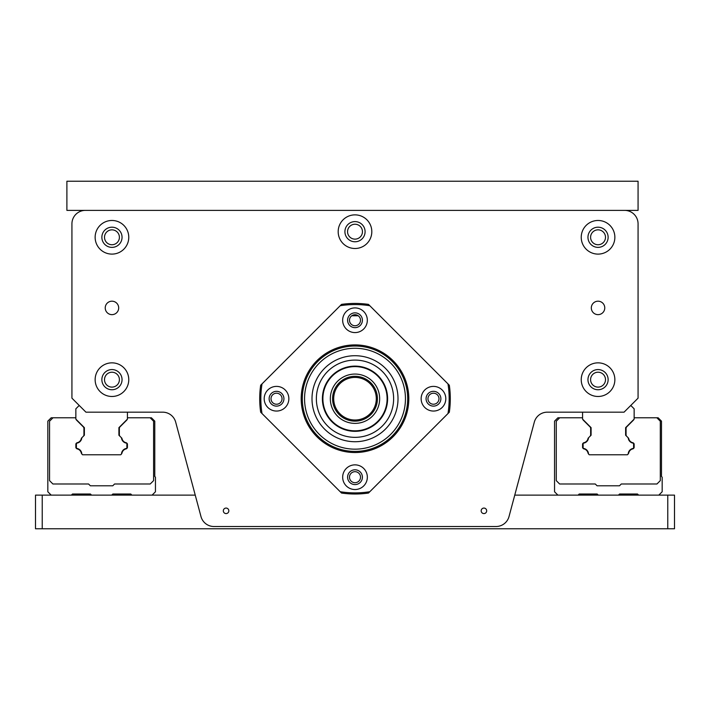 <?xml version="1.0" encoding="UTF-8"?>
<svg xmlns="http://www.w3.org/2000/svg" width="710" height="710" viewBox="0 0 710 710"><rect width="100%" height="100%" fill="white"/><g stroke="black" fill="none" stroke-linecap="round" stroke-linejoin="round"><path stroke-width="1.06" d="M355 377.418A21.3 21.3 0 0 1 373.442 409.368A21.3 21.3 0 0 1 336.558 409.368A21.3 21.3 0 0 1 355 377.418M355 376.3A22.418 22.418 0 0 0 335.582 409.927A22.418 22.418 0 0 0 374.418 409.927A22.418 22.418 0 0 0 355 376.3M322.89 398.718A32.11 32.11 0 0 0 371.055 426.524A32.11 32.11 0 0 0 371.055 370.913A32.11 32.11 0 0 0 322.89 398.718M312.001 398.718A42.999 42.999 0 0 0 376.504 435.967A42.999 42.999 0 0 0 376.504 361.479A42.999 42.999 0 0 0 312.001 398.718M302.309 398.718A52.691 52.691 0 0 0 381.341 444.353A52.691 52.691 0 0 0 381.341 353.092A52.691 52.691 0 0 0 302.309 398.718M316.367 398.718A38.633 38.633 0 0 0 374.312 432.177A38.633 38.633 0 0 0 374.312 365.268A38.633 38.633 0 0 0 316.367 398.718M322.393 398.718A32.607 32.607 0 0 0 371.303 426.958A32.607 32.607 0 0 0 371.303 370.487A32.607 32.607 0 0 0 322.393 398.718M351.796 315.764L358.204 315.764M534.31 422.148L509.017 516.552A13.454 13.454 0 0 1 496.024 526.518L213.976 526.518A13.454 13.454 0 0 1 200.983 516.552L175.69 422.148A13.454 13.454 0 0 0 162.696 412.173L85.945 412.173L71.932 398.159L71.932 223.836A13.454 13.454 0 0 1 85.386 210.382L624.614 210.382A13.454 13.454 0 0 1 638.068 223.836L638.068 398.159L624.054 412.173L547.303 412.173A13.454 13.454 0 0 0 534.31 422.148L514.75 495.127L667.773 495.127L667.773 528.764L674.5 528.764L674.5 495.127L667.773 495.127M362.455 231.682A7.455 7.455 0 0 1 351.272 238.134A7.455 7.455 0 0 1 351.272 225.23A7.455 7.455 0 0 1 362.455 231.682M105.231 307.918A6.727 6.727 0 0 1 111.958 301.191A6.727 6.727 0 0 1 118.685 307.918A6.727 6.727 0 0 1 111.958 314.645A6.727 6.727 0 0 1 105.231 307.918M591.315 307.918A6.727 6.727 0 0 1 598.042 301.191A6.727 6.727 0 0 1 604.769 307.918A6.727 6.727 0 0 1 598.042 314.645A6.727 6.727 0 0 1 591.315 307.918M119.404 379.664A7.455 7.455 0 0 1 108.231 386.116A7.455 7.455 0 0 1 108.231 373.211A7.455 7.455 0 0 1 119.404 379.664M119.404 237.291A7.455 7.455 0 0 1 108.231 243.743A7.455 7.455 0 0 1 108.231 230.839A7.455 7.455 0 0 1 119.404 237.291M605.497 237.291A7.455 7.455 0 0 1 594.314 243.743A7.455 7.455 0 0 1 594.314 230.839A7.455 7.455 0 0 1 605.497 237.291M605.497 379.664A7.455 7.455 0 0 1 594.314 386.116A7.455 7.455 0 0 1 594.314 373.211A7.455 7.455 0 0 1 605.497 379.664M85.386 210.382L66.891 210.382L66.891 181.236L638.068 181.236L638.068 210.382L624.614 210.382M127.427 412.173L127.427 419.122L118.907 427.642L118.907 435.221L121.49 437.813A5.831 5.831 0 0 0 126.886 443.2L126.886 448.383A5.831 5.831 0 0 0 121.49 454.001L120.718 454.773L82.564 454.773L81.792 454.001A5.831 5.831 0 0 0 76.396 448.383L76.396 443.2A5.831 5.831 0 0 0 81.792 437.813L84.375 435.221L84.375 427.642L75.855 419.122L75.855 408.809L79.218 405.445M121.508 453.761L121.685 453.583A1.118 1.118 0 0 0 121.987 453.033A5.449 5.449 0 0 1 126.14 448.871A1.118 1.118 0 0 0 126.699 448.569L127.099 448.17A1.118 1.118 0 0 0 127.427 447.38L127.427 444.211A1.118 1.118 0 0 0 127.099 443.413L126.726 443.049A1.118 1.118 0 0 0 126.167 442.738A5.449 5.449 0 0 1 121.978 438.549A1.118 1.118 0 0 0 121.676 437.99L120.008 436.33A2.245 2.245 0 0 1 119.351 434.742L119.351 428.441A2.245 2.245 0 0 1 120.008 426.852L126.77 420.098A2.245 2.245 0 0 0 127.303 419.246A2.245 2.245 0 0 1 126.77 420.098M121.49 437.813L120.008 436.33M630.782 405.445L634.145 408.809L634.145 419.122L625.625 427.642L625.625 435.221L628.208 437.813A5.831 5.831 0 0 0 633.604 443.2L633.604 448.383A5.831 5.831 0 0 0 628.208 454.001L627.436 454.773L589.282 454.773L588.51 454.001A5.831 5.831 0 0 0 583.114 448.383L583.114 443.2A5.831 5.831 0 0 0 588.51 437.813L591.093 435.221L591.093 427.642L582.573 419.122L582.573 412.173M628.394 437.99A1.118 1.118 0 0 1 628.696 438.549A1.118 1.118 0 0 0 628.394 437.99L626.726 436.33A2.245 2.245 0 0 1 626.069 434.742L626.069 428.441A2.245 2.245 0 0 1 626.726 426.852L633.489 420.098A2.245 2.245 0 0 0 634.021 419.246A2.245 2.245 0 0 1 633.489 420.098M628.208 437.813L626.726 436.33M349.489 320.245A5.511 5.511 0 0 1 355 314.734A5.511 5.511 0 0 1 360.511 320.245A5.511 5.511 0 0 1 355 325.757A5.511 5.511 0 0 1 349.489 320.245M608.133 237.291A10.091 10.091 0 0 0 593.001 228.549A10.091 10.091 0 0 0 593.001 246.024A10.091 10.091 0 0 0 608.133 237.291M581.233 237.291A16.818 16.818 0 0 1 606.455 222.727A16.818 16.818 0 0 1 606.455 251.855A16.818 16.818 0 0 1 581.233 237.291M608.133 379.664A10.091 10.091 0 0 0 593.001 370.922A10.091 10.091 0 0 0 593.001 388.397A10.091 10.091 0 0 0 608.133 379.664M581.233 379.664A16.818 16.818 0 0 1 606.455 365.1A16.818 16.818 0 0 1 606.455 394.227A16.818 16.818 0 0 1 581.233 379.664M122.049 237.291A10.091 10.091 0 0 0 106.908 228.549A10.091 10.091 0 0 0 106.908 246.024A10.091 10.091 0 0 0 122.049 237.291M95.14 237.291A16.818 16.818 0 0 1 120.363 222.727A16.818 16.818 0 0 1 120.363 251.855A16.818 16.818 0 0 1 95.14 237.291M122.049 379.664A10.091 10.091 0 0 0 106.908 370.922A10.091 10.091 0 0 0 106.908 388.397A10.091 10.091 0 0 0 122.049 379.664M95.14 379.664A16.818 16.818 0 0 1 120.363 365.1A16.818 16.818 0 0 1 120.363 394.227A16.818 16.818 0 0 1 95.14 379.664M365.091 231.682A10.091 10.091 0 0 0 349.959 222.949A10.091 10.091 0 0 0 349.959 240.424A10.091 10.091 0 0 0 365.091 231.682M338.182 231.682A16.818 16.818 0 0 1 363.405 217.118A16.818 16.818 0 0 1 363.405 246.246A16.818 16.818 0 0 1 338.182 231.682M360.511 477.191A5.511 5.511 0 0 1 355 482.711A5.511 5.511 0 0 1 349.489 477.191A5.511 5.511 0 0 1 355 471.68A5.511 5.511 0 0 1 360.511 477.191M438.984 398.718A5.511 5.511 0 0 1 433.473 404.23A5.511 5.511 0 0 1 427.961 398.718A5.511 5.511 0 0 1 433.473 393.207A5.511 5.511 0 0 1 438.984 398.718M282.039 398.718A5.511 5.511 0 0 1 276.527 404.23A5.511 5.511 0 0 1 271.016 398.718A5.511 5.511 0 0 1 276.527 393.207A5.511 5.511 0 0 1 282.039 398.718M481.167 510.827A2.76 2.76 0 0 1 485.303 508.44A2.76 2.76 0 0 1 485.303 513.215A2.76 2.76 0 0 1 481.167 510.827M223.322 510.827A2.76 2.76 0 0 1 227.457 508.44A2.76 2.76 0 0 1 227.457 513.215A2.76 2.76 0 0 1 223.322 510.827M582.901 448.17A1.118 1.118 0 0 1 582.573 447.38A1.118 1.118 0 0 0 582.901 448.17L582.901 448.17M628.705 453.033A1.118 1.118 0 0 1 628.394 453.583A1.118 1.118 0 0 0 628.705 453.033A5.449 5.449 0 0 1 632.859 448.871A1.118 1.118 0 0 0 633.418 448.569L633.604 448.383M588.315 453.583A1.118 1.118 0 0 1 588.013 453.033A1.118 1.118 0 0 0 588.315 453.583L588.492 453.761M633.817 443.413A1.118 1.118 0 0 1 634.145 444.211A1.118 1.118 0 0 0 633.817 443.413L633.693 443.297M632.885 442.738A1.118 1.118 0 0 1 633.444 443.049A1.118 1.118 0 0 0 632.885 442.738A5.449 5.449 0 0 1 628.696 438.549M634.145 447.38A1.118 1.118 0 0 1 633.817 448.17A1.118 1.118 0 0 0 634.145 447.38L634.145 444.211M589.992 426.852L583.229 420.098L589.992 426.852A2.245 2.245 0 0 1 590.649 428.441L590.649 434.742A2.245 2.245 0 0 1 589.992 436.33L588.324 437.99A1.118 1.118 0 0 0 588.022 438.549A5.449 5.449 0 0 1 583.833 442.738A1.118 1.118 0 0 0 583.274 443.049L583.114 443.2M582.573 444.211A1.118 1.118 0 0 1 582.901 443.413A1.118 1.118 0 0 0 582.573 444.211L582.573 447.38M598.273 495.127L597.145 494.009L579.209 494.009L578.091 495.127M638.627 495.127L637.509 494.009L619.573 494.009L618.446 495.127M557.909 495.127L554.545 491.773L554.545 421.145L557.909 417.782L582.573 417.782L582.573 419.122M626.069 434.742L626.069 428.441M590.649 428.441L590.649 434.742M588.013 453.033A5.449 5.449 0 0 0 583.86 448.871A1.118 1.118 0 0 1 583.3 448.569L583.114 448.383M559.702 417.782L556.267 421.216L556.267 480.634L559.631 483.998L595.273 483.998L597.074 485.791L619.493 485.791L621.285 483.998L656.936 483.998L660.3 480.634L660.3 421.216L656.856 417.782L658.134 417.782L661.498 421.145L661.498 476.525L662.173 477.191L662.173 491.773L658.809 495.127M634.145 417.782L656.856 417.782M583.229 420.098A2.245 2.245 0 0 1 582.697 419.246M597.145 494.009L579.209 494.009M637.509 494.009L619.573 494.009M75.979 419.246A2.245 2.245 0 0 0 76.511 420.098L83.274 426.852A2.245 2.245 0 0 1 83.931 428.441L83.931 434.742A2.245 2.245 0 0 1 83.274 436.33L81.606 437.99A1.118 1.118 0 0 0 81.304 438.549A5.449 5.449 0 0 1 77.115 442.738A1.118 1.118 0 0 0 76.556 443.049L76.183 443.413A1.118 1.118 0 0 0 75.855 444.211L75.855 447.38A1.118 1.118 0 0 0 76.183 448.17L76.307 448.294M81.774 453.761L81.606 453.583A1.118 1.118 0 0 1 81.295 453.033A5.449 5.449 0 0 0 77.141 448.871A1.118 1.118 0 0 1 76.582 448.569L76.396 448.383M51.191 495.127L47.827 491.773L47.827 421.145L51.191 417.782L52.993 417.782L49.549 421.216L49.549 480.634L52.913 483.998L88.564 483.998L90.356 485.791L112.775 485.791L114.567 483.998L150.218 483.998L153.582 480.634L153.582 421.216L150.138 417.782L151.416 417.782L154.78 421.145L154.78 476.525L155.454 477.191L155.454 491.773L152.091 495.127M131.909 495.127L130.791 494.009L112.854 494.009L111.727 495.127M91.554 495.127L90.427 494.009L72.491 494.009L71.373 495.127M52.993 417.782L75.855 417.782L75.855 419.122M127.427 417.782L150.138 417.782M76.183 448.17A1.118 1.118 0 0 1 75.855 447.38M121.987 453.033A1.118 1.118 0 0 1 121.685 453.583M121.676 437.99A1.118 1.118 0 0 1 121.978 438.549M81.606 453.583A1.118 1.118 0 0 1 81.295 453.033M126.984 443.297L127.099 443.413A1.118 1.118 0 0 1 127.427 444.211M126.167 442.738A1.118 1.118 0 0 1 126.726 443.049M127.427 447.38A1.118 1.118 0 0 1 127.099 448.17M76.511 420.098L83.274 426.852M119.351 434.742L119.351 428.441M126.886 448.383L126.699 448.569A1.118 1.118 0 0 1 126.14 448.871M83.931 428.441L83.931 434.742M77.141 448.871A1.118 1.118 0 0 1 76.582 448.569M76.396 443.2L76.556 443.049A1.118 1.118 0 0 1 77.115 442.738M75.855 444.211A1.118 1.118 0 0 1 76.183 443.413M90.427 494.009L72.491 494.009M130.791 494.009L112.854 494.009M35.5 495.127L35.5 528.764L42.227 528.764L42.227 495.127L35.5 495.127M42.227 528.764L667.773 528.764M195.25 495.127L42.227 495.127M262.008 413.531L260.668 412.199A95.291 95.291 0 0 1 260.668 385.246L262.008 383.906A94.173 94.173 0 0 0 262.008 413.531L341.528 493.051A95.291 95.291 0 0 0 368.472 493.051L369.812 491.719A94.173 94.173 0 0 1 340.188 491.719M369.812 491.719L449.332 412.199A95.291 95.291 0 0 0 449.332 385.246L368.472 304.386A95.291 95.291 0 0 0 341.528 304.386L262.008 383.906M447.992 383.906A94.173 94.173 0 0 1 447.992 413.531M340.188 305.726A94.173 94.173 0 0 1 369.812 305.726M367.327 320.245A12.327 12.327 0 0 1 348.832 330.931A12.327 12.327 0 0 1 348.832 309.569A12.327 12.327 0 0 1 367.327 320.245M433.473 411.055A12.327 12.327 0 0 1 422.796 392.559A12.327 12.327 0 0 1 444.149 392.559A12.327 12.327 0 0 1 433.473 411.055M342.673 477.191A12.327 12.327 0 0 1 361.168 466.514A12.327 12.327 0 0 1 361.168 487.877A12.327 12.327 0 0 1 342.673 477.191M276.527 386.391A12.327 12.327 0 0 1 287.204 404.886A12.327 12.327 0 0 1 265.851 404.886A12.327 12.327 0 0 1 276.527 386.391M355 452.536A53.818 53.818 0 0 1 308.397 371.809A53.818 53.818 0 0 1 401.603 371.809A53.818 53.818 0 0 1 355 452.536M355 451.418A52.691 52.691 0 0 1 309.365 372.377A52.691 52.691 0 0 1 400.635 372.377A52.691 52.691 0 0 1 355 451.418M276.527 391.325A7.402 7.402 0 0 0 269.125 398.718A7.402 7.402 0 0 0 276.527 406.12A7.402 7.402 0 0 0 283.929 398.718A7.402 7.402 0 0 0 276.527 391.325M347.598 477.191A7.402 7.402 0 0 0 355 484.593A7.402 7.402 0 0 0 362.402 477.191A7.402 7.402 0 0 0 355 469.798A7.402 7.402 0 0 0 347.598 477.191M433.473 406.12A7.402 7.402 0 0 0 440.874 398.718A7.402 7.402 0 0 0 433.473 391.325A7.402 7.402 0 0 0 426.071 398.718A7.402 7.402 0 0 0 433.473 406.12M362.402 320.245A7.402 7.402 0 0 0 355 312.853A7.402 7.402 0 0 0 347.598 320.245A7.402 7.402 0 0 0 355 327.647A7.402 7.402 0 0 0 362.402 320.245M175.69 422.148A13.454 13.454 0 0 0 162.696 412.173M330.336 398.718A24.664 24.664 0 0 0 367.327 420.08A24.664 24.664 0 0 0 367.327 377.365A24.664 24.664 0 0 0 330.336 398.718M304.555 398.718A50.446 50.446 0 0 0 380.223 442.41A50.446 50.446 0 0 0 380.223 355.036A50.446 50.446 0 0 0 304.555 398.718"/></g></svg>
